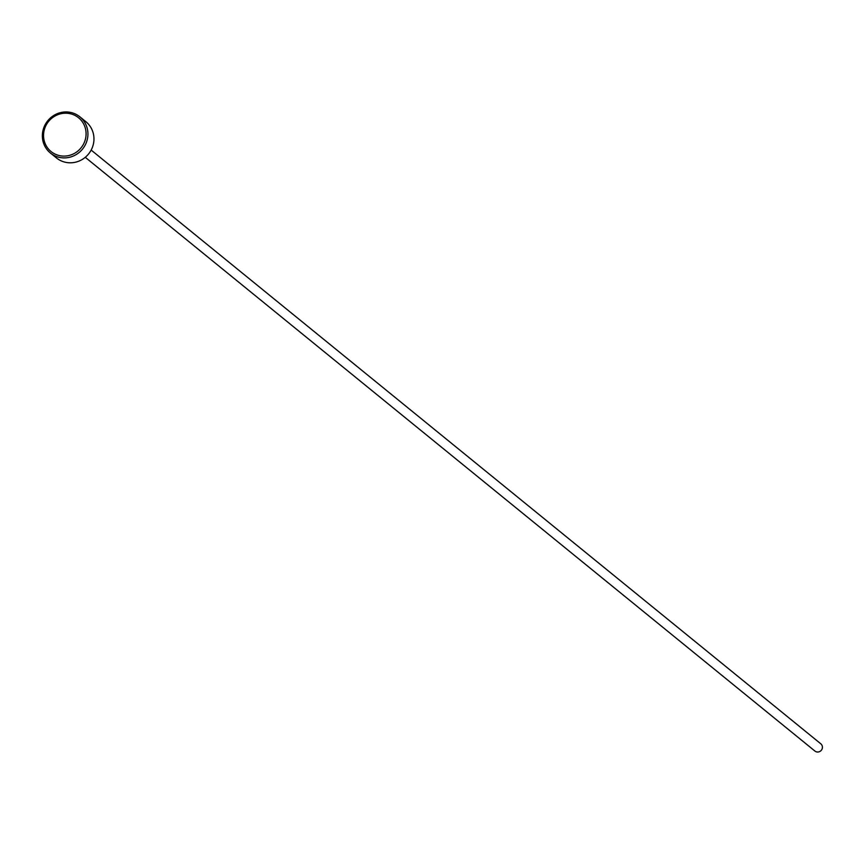 <?xml version="1.0" encoding="UTF-8"?>
<svg xmlns="http://www.w3.org/2000/svg" width="864" height="864" viewBox="0 0 864 864"><rect width="100%" height="100%" fill="white"/><g stroke="black" fill="none" stroke-linecap="round" stroke-linejoin="round"><path stroke-width="1.3" d="M50.414 153.025L56.441 157.928A23.339 22.421 -50.9 0 0 68.915 162.767A23.339 22.421 -50.9 0 0 92.156 147.96A23.339 22.421 -50.9 0 0 85.903 121.727L79.877 116.824A23.339 22.421 129.1 0 1 86.13 143.057A23.339 22.421 129.1 0 1 62.899 157.864A23.339 22.421 129.1 0 1 50.414 153.025A23.339 22.421 129.1 0 1 44.161 126.792A23.339 22.421 129.1 0 1 67.392 111.985A23.339 22.421 129.1 0 1 79.877 116.824M66.906 113.238A21.784 20.93 -50.9 0 0 43.643 133.369A21.784 20.93 -50.9 0 0 62.705 156.06A21.784 20.93 -50.9 0 0 85.979 135.929A21.784 20.93 -50.9 0 0 66.906 113.238M91.152 150.077L820.8 743.807A4.666 4.482 129.1 0 1 817.409 752.015A4.666 4.482 129.1 0 1 814.903 751.043L85.266 157.313"/></g></svg>
